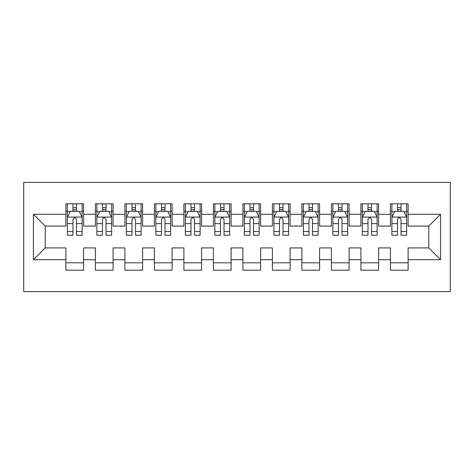 <?xml version="1.0" encoding="UTF-8"?>
<svg xmlns="http://www.w3.org/2000/svg" width="474" height="474" viewBox="0 0 474 474"><rect width="100%" height="100%" fill="white"/><g stroke="black" fill="none" stroke-linecap="round" stroke-linejoin="round"><path stroke-width="0.71" d="M23.7 291.581L450.3 291.581L450.3 182.419L23.7 182.419L23.7 291.581M33.435 259.716L33.435 214.284L65.886 214.284L65.886 226.086L45.237 226.086L45.237 247.914L33.435 259.716L65.886 259.716L65.886 270.192L83.59 270.192L83.59 259.716L95.392 259.716L95.392 270.192L113.09 270.192L113.09 259.716L124.893 259.716L124.893 270.192L142.591 270.192L142.591 259.716L154.394 259.716L154.394 270.192L172.098 270.192L172.098 259.716L183.894 259.716L183.894 270.192L201.598 270.192L201.598 259.716L213.401 259.716L213.401 270.192L231.099 270.192L231.099 259.716L242.901 259.716L242.901 270.192L260.599 270.192L260.599 259.716L272.402 259.716L272.402 270.192L290.106 270.192L290.106 259.716L301.902 259.716L301.902 270.192L319.606 270.192L319.606 259.716L331.409 259.716L331.409 270.192L349.107 270.192L349.107 259.716L360.91 259.716L360.91 270.192L378.608 270.192L378.608 259.716L390.41 259.716L390.41 270.192L408.114 270.192L408.114 247.914L428.763 247.914L428.763 226.086L408.114 226.086L408.114 214.284L440.565 214.284L440.565 259.716L408.114 259.716M408.114 214.284L408.114 203.808L390.41 203.808L390.41 214.284L378.608 214.284L378.608 203.808L360.91 203.808L360.91 214.284L349.107 214.284L349.107 203.808L331.409 203.808L331.409 214.284L319.606 214.284L319.606 203.808L301.902 203.808L301.902 214.284L290.106 214.284L290.106 203.808L272.402 203.808L272.402 214.284L260.599 214.284L260.599 203.808L242.901 203.808L242.901 214.284L231.099 214.284L231.099 203.808L213.401 203.808L213.401 214.284L201.598 214.284L201.598 203.808L183.894 203.808L183.894 214.284L172.098 214.284L172.098 203.808L154.394 203.808L154.394 214.284L142.591 214.284L142.591 203.808L124.893 203.808L124.893 214.284L113.09 214.284L113.09 203.808L95.392 203.808L95.392 214.284L83.59 214.284L83.59 203.808L65.886 203.808L65.886 214.284M378.608 259.716L378.608 247.914L390.41 247.914L390.41 259.716M440.565 214.284L428.763 226.086M349.107 259.716L349.107 247.914L360.91 247.914L360.91 259.716M390.41 214.284L390.41 226.086L378.608 226.086L378.608 214.284M319.606 259.716L319.606 247.914L331.409 247.914L331.409 259.716M360.91 214.284L360.91 226.086L349.107 226.086L349.107 214.284M290.106 259.716L290.106 247.914L301.902 247.914L301.902 259.716M331.409 214.284L331.409 226.086L319.606 226.086L319.606 214.284M260.599 259.716L260.599 247.914L272.402 247.914L272.402 259.716M301.902 214.284L301.902 226.086L290.106 226.086L290.106 214.284M231.099 259.716L231.099 247.914L242.901 247.914L242.901 259.716M272.402 214.284L272.402 226.086L260.599 226.086L260.599 214.284M201.598 259.716L201.598 247.914L213.401 247.914L213.401 259.716M242.901 214.284L242.901 226.086L231.099 226.086L231.099 214.284M172.098 259.716L172.098 247.914L183.894 247.914L183.894 259.716M213.401 214.284L213.401 226.086L201.598 226.086L201.598 214.284M142.591 259.716L142.591 247.914L154.394 247.914L154.394 259.716M183.894 214.284L183.894 226.086L172.098 226.086L172.098 214.284M113.09 259.716L113.09 247.914L124.893 247.914L124.893 259.716M154.394 214.284L154.394 226.086L142.591 226.086L142.591 214.284M83.59 259.716L83.59 247.914L95.392 247.914L95.392 259.716M124.893 214.284L124.893 226.086L113.09 226.086L113.09 214.284M45.237 247.914L65.886 247.914L65.886 259.716M95.392 214.284L95.392 226.086L83.59 226.086L83.59 214.284M390.41 211.185L391.885 211.185M406.639 211.185L408.114 211.185M360.91 211.185L362.385 211.185M377.132 211.185L378.608 211.185M331.409 211.185L332.884 211.185M347.632 211.185L349.107 211.185M301.902 211.185L303.378 211.185M318.131 211.185L319.606 211.185M272.402 211.185L273.877 211.185M288.63 211.185L290.106 211.185M242.901 211.185L244.377 211.185M259.124 211.185L260.599 211.185M213.401 211.185L214.876 211.185M229.623 211.185L231.099 211.185M183.894 211.185L185.37 211.185M200.123 211.185L201.598 211.185M154.394 211.185L155.869 211.185M170.622 211.185L172.098 211.185M124.893 211.185L126.368 211.185M141.116 211.185L142.591 211.185M95.392 211.185L96.868 211.185M111.615 211.185L113.09 211.185M65.886 211.185L67.361 211.185M82.115 211.185L83.59 211.185M65.886 262.815L83.59 262.815M95.392 262.815L113.09 262.815M124.893 262.815L142.591 262.815M154.394 262.815L172.098 262.815M183.894 262.815L201.598 262.815M213.401 262.815L231.099 262.815M242.901 262.815L260.599 262.815M272.402 262.815L290.106 262.815M301.902 262.815L319.606 262.815M331.409 262.815L349.107 262.815M360.91 262.815L378.608 262.815M390.41 262.815L408.114 262.815M33.435 214.284L45.237 226.086M428.763 247.914L440.565 259.716M76.51 207.648L72.966 207.648M82.115 231.531L76.51 231.531L76.51 235.228L82.115 235.228L82.115 217.234L79.164 211.333L70.312 211.333L67.361 217.234L67.361 235.228L72.966 235.228L72.966 231.531L67.361 231.531M67.361 217.234L67.361 203.808M82.115 217.234L82.115 203.808M72.966 211.333L72.966 203.808M76.51 203.808L76.51 211.333M76.51 231.531L76.51 219.444C75.33 217.175 74.151 217.175 72.966 219.444L72.966 231.531M76.51 211.185L72.966 211.185M106.01 207.648L102.473 207.648M111.615 231.531L106.01 231.531L106.01 235.228L111.615 235.228L111.615 217.234L108.665 211.333L99.813 211.333L96.868 217.234L96.868 235.228L102.473 235.228L102.473 231.531L96.868 231.531M96.868 217.234L96.868 203.808M111.615 217.234L111.615 203.808M102.473 211.333L102.473 203.808M106.01 203.808L106.01 211.333M106.01 231.531L106.01 219.444C104.831 217.175 103.652 217.175 102.473 219.444L102.473 231.531M106.01 211.185L102.473 211.185M135.511 207.648L131.973 207.648M141.116 231.531L135.511 231.531L135.511 235.228L141.116 235.228L141.116 217.234L138.171 211.333L129.319 211.333L126.368 217.234L126.368 235.228L131.973 235.228L131.973 231.531L126.368 231.531M126.368 217.234L126.368 203.808M141.116 217.234L141.116 203.808M131.973 211.333L131.973 203.808M135.511 203.808L135.511 211.333M135.511 231.531L135.511 219.444C134.332 217.175 133.153 217.175 131.973 219.444L131.973 231.531M135.511 211.185L131.973 211.185M165.017 207.648L161.474 207.648M170.622 231.531L165.017 231.531L165.017 235.228L170.622 235.228L170.622 217.234L167.672 211.333L158.82 211.333L155.869 217.234L155.869 235.228L161.474 235.228L161.474 231.531L155.869 231.531M155.869 217.234L155.869 203.808M170.622 217.234L170.622 203.808M161.474 211.333L161.474 203.808M165.017 203.808L165.017 211.333M165.017 231.531L165.017 219.444C163.838 217.175 162.659 217.175 161.474 219.444L161.474 231.531M165.017 211.185L161.474 211.185M194.518 207.648L190.975 207.648M200.123 231.531L194.518 231.531L194.518 235.228L200.123 235.228L200.123 217.234L197.172 211.333L188.32 211.333L185.37 217.234L185.37 235.228L190.975 235.228L190.975 231.531L185.37 231.531M185.37 217.234L185.37 203.808M200.123 217.234L200.123 203.808M190.975 211.333L190.975 203.808M194.518 203.808L194.518 211.333M194.518 231.531L194.518 219.444C193.339 217.175 192.16 217.175 190.975 219.444L190.975 231.531M194.518 211.185L190.975 211.185M224.018 207.648L220.481 207.648M229.623 231.531L224.018 231.531L224.018 235.228L229.623 235.228L229.623 217.234L226.673 211.333L217.821 211.333L214.876 217.234L214.876 235.228L220.481 235.228L220.481 231.531L214.876 231.531M214.876 217.234L214.876 203.808M229.623 217.234L229.623 203.808M220.481 211.333L220.481 203.808M224.018 203.808L224.018 211.333M224.018 231.531L224.018 219.444C222.839 217.175 221.66 217.175 220.481 219.444L220.481 231.531M224.018 211.185L220.481 211.185M253.519 207.648L249.982 207.648M259.124 231.531L253.519 231.531L253.519 235.228L259.124 235.228L259.124 217.234L256.179 211.333L247.327 211.333L244.377 217.234L244.377 235.228L249.982 235.228L249.982 231.531L244.377 231.531M244.377 217.234L244.377 203.808M259.124 217.234L259.124 203.808M249.982 211.333L249.982 203.808M253.519 203.808L253.519 211.333M253.519 231.531L253.519 219.444C252.34 217.175 251.161 217.175 249.982 219.444L249.982 231.531M253.519 211.185L249.982 211.185M283.025 207.648L279.482 207.648M288.63 231.531L283.025 231.531L283.025 235.228L288.63 235.228L288.63 217.234L285.68 211.333L276.828 211.333L273.877 217.234L273.877 235.228L279.482 235.228L279.482 231.531L273.877 231.531M273.877 217.234L273.877 203.808M288.63 217.234L288.63 203.808M279.482 211.333L279.482 203.808M283.025 203.808L283.025 211.333M283.025 231.531L283.025 219.444C281.846 217.175 280.667 217.175 279.482 219.444L279.482 231.531M283.025 211.185L279.482 211.185M312.526 207.648L308.983 207.648M318.131 231.531L312.526 231.531L312.526 235.228L318.131 235.228L318.131 217.234L315.18 211.333L306.328 211.333L303.378 217.234L303.378 235.228L308.983 235.228L308.983 231.531L303.378 231.531M303.378 217.234L303.378 203.808M318.131 217.234L318.131 203.808M308.983 211.333L308.983 203.808M312.526 203.808L312.526 211.333M312.526 231.531L312.526 219.444C311.347 217.175 310.168 217.175 308.983 219.444L308.983 231.531M312.526 211.185L308.983 211.185M342.027 207.648L338.489 207.648M347.632 231.531L342.027 231.531L342.027 235.228L347.632 235.228L347.632 217.234L344.681 211.333L335.829 211.333L332.884 217.234L332.884 235.228L338.489 235.228L338.489 231.531L332.884 231.531M332.884 217.234L332.884 203.808M347.632 217.234L347.632 203.808M338.489 211.333L338.489 203.808M342.027 203.808L342.027 211.333M342.027 231.531L342.027 219.444C340.847 217.175 339.668 217.175 338.489 219.444L338.489 231.531M342.027 211.185L338.489 211.185M371.527 207.648L367.99 207.648M377.132 231.531L371.527 231.531L371.527 235.228L377.132 235.228L377.132 217.234L374.187 211.333L365.336 211.333L362.385 217.234L362.385 235.228L367.99 235.228L367.99 231.531L362.385 231.531M362.385 217.234L362.385 203.808M377.132 217.234L377.132 203.808M367.99 211.333L367.99 203.808M371.527 203.808L371.527 211.333M371.527 231.531L371.527 219.444C370.348 217.175 369.169 217.175 367.99 219.444L367.99 231.531M371.527 211.185L367.99 211.185M401.034 207.648L397.49 207.648M406.639 231.531L401.034 231.531L401.034 235.228L406.639 235.228L406.639 217.234L403.688 211.333L394.836 211.333L391.885 217.234L391.885 235.228L397.49 235.228L397.49 231.531L391.885 231.531M391.885 217.234L391.885 203.808M406.639 217.234L406.639 203.808M397.49 211.333L397.49 203.808M401.034 203.808L401.034 211.333M401.034 231.531L401.034 219.444C399.855 217.175 398.675 217.175 397.49 219.444L397.49 231.531M401.034 211.185L397.49 211.185M82.038 217.086L67.438 217.086M67.361 211.688L70.134 211.688M79.342 211.688L82.115 211.688M72.966 223.621L67.361 223.621M82.115 223.621L76.51 223.621M76.51 209.526L72.966 209.526M111.544 217.086L96.939 217.086M96.868 211.688L99.641 211.688M108.842 211.688L111.615 211.688M102.473 223.621L96.868 223.621M111.615 223.621L106.01 223.621M106.01 209.526L102.473 209.526M141.045 217.086L126.44 217.086M126.368 211.688L129.141 211.688M138.343 211.688L141.116 211.688M131.973 223.621L126.368 223.621M141.116 223.621L135.511 223.621M135.511 209.526L131.973 209.526M170.545 217.086L155.946 217.086M155.869 211.688L158.642 211.688M167.849 211.688L170.622 211.688M161.474 223.621L155.869 223.621M170.622 223.621L165.017 223.621M165.017 209.526L161.474 209.526M200.046 217.086L185.447 217.086M185.37 211.688L188.142 211.688M197.35 211.688L200.123 211.688M190.975 223.621L185.37 223.621M200.123 223.621L194.518 223.621M194.518 209.526L190.975 209.526M229.552 217.086L214.947 217.086M214.876 211.688L217.649 211.688M226.85 211.688L229.623 211.688M220.481 223.621L214.876 223.621M229.623 223.621L224.018 223.621M224.018 209.526L220.481 209.526M259.053 217.086L244.448 217.086M244.377 211.688L247.15 211.688M256.351 211.688L259.124 211.688M249.982 223.621L244.377 223.621M259.124 223.621L253.519 223.621M253.519 209.526L249.982 209.526M288.553 217.086L273.954 217.086M273.877 211.688L276.65 211.688M285.858 211.688L288.63 211.688M279.482 223.621L273.877 223.621M288.63 223.621L283.025 223.621M283.025 209.526L279.482 209.526M318.054 217.086L303.455 217.086M303.378 211.688L306.151 211.688M315.358 211.688L318.131 211.688M308.983 223.621L303.378 223.621M318.131 223.621L312.526 223.621M312.526 209.526L308.983 209.526M347.561 217.086L332.955 217.086M332.884 211.688L335.657 211.688M344.859 211.688L347.632 211.688M338.489 223.621L332.884 223.621M347.632 223.621L342.027 223.621M342.027 209.526L338.489 209.526M377.061 217.086L362.456 217.086M362.385 211.688L365.158 211.688M374.359 211.688L377.132 211.688M367.99 223.621L362.385 223.621M377.132 223.621L371.527 223.621M371.527 209.526L367.99 209.526M406.562 217.086L391.962 217.086M391.885 211.688L394.658 211.688M403.866 211.688L406.639 211.688M397.49 223.621L391.885 223.621M406.639 223.621L401.034 223.621M401.034 209.526L397.49 209.526"/></g></svg>
